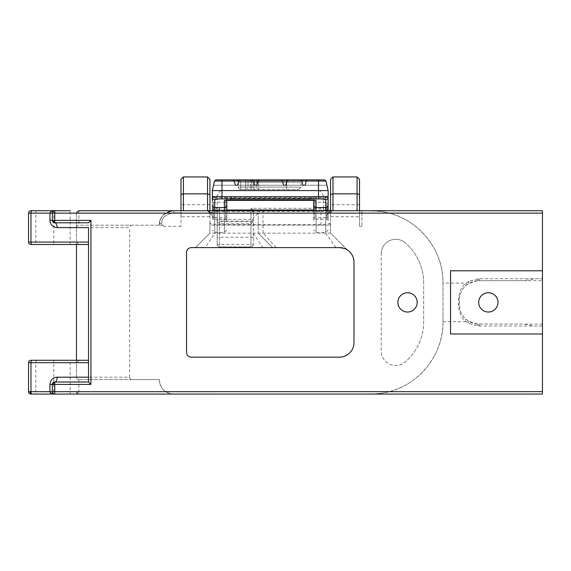 <?xml version="1.0" encoding="UTF-8"?>
<svg xmlns="http://www.w3.org/2000/svg" width="571" height="571" viewBox="0 0 571 571"><rect width="100%" height="100%" fill="white"/><g stroke="black" fill="none" stroke-linecap="round" stroke-linejoin="round"><path stroke-width="0.43" stroke-dasharray="2.85 2.14" d="M36.994 244.488L30.962 244.488A2.412 2.412 0 0 1 28.55 242.075L35.787 242.075A2.412 1.206 -90 0 0 36.994 244.488L78.869 244.488L76.457 242.075L78.869 244.488L88.519 244.488M132.101 225.188A2.462 2.412 180 0 0 129.638 227.601L76.5 227.601A2.412 2.37 90 0 1 78.869 225.188A2.441 2.412 -90 0 0 76.457 227.629L76.457 227.629A2.412 2.412 0 0 1 78.869 225.188L159.273 225.188C160.13 216.473 164.905 211.648 173.613 210.713L78.869 210.713A2.412 2.412 0 0 0 76.457 213.126L76.457 244.488M76.457 360.287L76.457 377.153A2.441 2.412 90 0 0 78.869 379.587A2.412 2.412 0 0 1 76.457 377.174L76.457 227.601A2.412 2.412 0 0 1 78.869 225.188L159.273 225.188C159.159 217.572 163.991 212.747 173.748 210.713L361.921 210.713L361.921 212.805L361.921 210.713L357.096 210.713L370.608 210.713A72.374 72.374 0 0 1 442.989 283.088C443.681 247.871 415.288 215.517 380.65 211.413L366.882 210.713A14.475 14.475 0 0 0 366.746 210.713L173.748 210.713A14.475 14.475 0 0 0 159.273 225.188L161.686 225.188L159.273 225.188A2.412 1.927 180 0 1 161.686 223.254A2.412 1.927 -0 0 0 159.273 225.188C159.166 217.58 163.991 212.755 173.748 210.713L173.748 212.805C165.611 214.275 161.593 217.758 161.686 223.254C161.593 217.758 165.619 214.275 173.748 212.805L180.986 212.805L180.986 226.394L180.986 179.351M36.994 360.287A2.412 1.206 -90 0 0 35.787 362.699L28.55 362.699A2.412 2.412 0 0 1 30.962 360.287L78.869 360.287L76.457 362.699L78.869 360.287L88.519 360.287M370.907 210.713A72.374 72.374 0 0 1 380.65 211.413M380.293 393.412A72.374 72.374 0 0 1 370.686 394.061L380.293 393.412C415.131 389.458 443.703 356.982 442.989 321.687L442.989 283.088L466.236 283.088L468.941 281.26L478.626 278.748L534.349 278.748L524.399 280.675L478.691 280.675L542.45 280.675L542.45 326.034L478.626 326.027L468.941 323.514L466.236 321.687C461.753 318.739 459.141 313.108 458.392 304.8L458.392 299.975C459.191 291.574 461.803 285.943 466.236 283.088L465.665 285.736C461.818 289.09 459.726 293.837 459.391 299.975L459.391 304.8A19.3 19.3 0 0 0 478.691 324.1L542.45 324.1M132.101 379.587L78.869 379.587A2.412 2.37 90 0 1 76.5 377.174L129.638 377.174A2.462 2.412 180 0 0 132.101 379.587L159.273 379.587A14.475 14.475 0 0 0 173.748 394.061L370.608 394.061A72.374 72.374 0 0 0 442.989 321.687L442.989 283.088M76.457 377.153L76.457 377.174A2.412 2.412 0 0 0 78.869 379.587L159.273 379.587C160.144 388.366 164.969 393.191 173.748 394.061L370.686 394.061M381.228 253.752A14.475 14.475 0 0 1 405.11 242.754A14.475 14.475 0 0 0 381.228 253.752L381.228 351.022A14.475 14.475 0 0 0 405.11 362.021A14.475 14.475 0 0 1 381.228 351.022L381.228 253.752M423.689 283.088A53.074 53.074 0 0 0 405.11 242.754A53.074 53.074 0 0 1 423.689 283.088L423.689 321.687A53.074 53.074 0 0 1 405.11 362.021A53.074 53.074 0 0 0 423.689 321.687L423.689 283.088M361.921 212.805L361.921 226.394L361.921 212.805L359.509 212.805L359.509 226.394L359.509 210.713L359.509 212.805L361.921 212.805M76.457 377.174L76.457 213.126L28.55 213.126A2.412 2.412 0 0 1 30.962 210.713L54.059 210.756M370.372 210.713L542.45 210.713L542.45 278.748L534.356 278.748L542.45 278.748L542.45 280.675M70.183 244.488L70.183 210.713L53.774 210.713L53.774 244.488L70.183 244.488L53.774 244.488M330.559 210.713L330.559 213.126C329.981 212.091 326.762 211.52 320.909 211.42L320.909 210.713L183.398 210.713L219.585 210.713L219.585 211.42C213.732 211.52 210.521 212.091 209.935 213.126L209.935 233.154L195.46 247.621L205.146 247.621L214.96 233.146A44.324 14.168 117.1 0 0 214.76 233.154L209.935 233.146L195.46 247.621L339.488 247.621A14.475 14.475 0 0 1 353.963 262.096L353.963 342.679A14.475 14.475 0 0 1 339.488 357.153L191.356 357.153A4.825 4.825 0 0 1 186.531 352.328L186.531 252.446A4.825 4.825 0 0 1 191.356 247.621L339.488 247.621A14.475 14.475 0 0 1 347.375 249.955L330.559 233.146L325.734 233.154A32.34 12.055 60.9 0 0 325.527 233.146L263.274 233.146A15.674 8.215 -128.7 0 1 263.01 233.139L253.36 233.154A44.324 14.168 62.9 0 0 253.16 233.146L214.96 233.146M209.935 179.351L209.935 213.126L214.76 217.951L209.935 213.126L209.935 222.776A2.412 2.412 0 0 0 212.348 225.188L328.147 225.188L212.348 225.188A2.412 2.412 0 0 1 209.935 222.776C210.521 223.811 213.732 224.374 219.585 224.482L320.909 224.482C326.762 224.374 329.981 223.811 330.559 222.776L330.559 213.126L330.787 212.105L332.365 210.792L357.096 210.713L332.972 210.713L332.972 193.826L357.096 193.826L357.096 176.939M129.638 377.174L129.638 227.601M163.263 225.188L161.686 225.188L163.263 225.188L163.263 226.394L163.263 225.188M325.527 233.146L335.876 247.621L339.488 247.621M347.047 249.755L330.559 233.154L330.559 179.351M335.876 247.621L276.143 247.621L263.274 233.146M258.185 233.146L272.66 247.621L258.185 233.146L258.185 213.126L258.185 233.139M253.16 233.146L262.974 247.621L276.143 247.621M262.974 247.621L205.146 247.621M209.935 210.713L209.935 213.126L207.523 210.713L209.707 212.105L209.935 213.126L258.185 213.126L260.597 210.713L253.36 217.951L258.185 213.126L328.796 213.126L325.734 216.366L325.734 233.154M329.981 210.713L325.734 216.366M332.972 176.939L332.972 193.826L330.559 194.547M357.096 210.713L357.096 193.826L359.509 194.547L359.509 210.713M207.523 210.713L209.935 213.126A2.412 2.412 0 0 0 207.523 210.713L207.523 176.939M183.398 176.939L183.398 210.713M180.986 210.713L180.986 212.805L173.748 212.805L173.748 210.713M180.986 216.744L180.986 204.682L180.986 216.744L209.935 216.744L209.935 204.682L209.935 216.744M359.509 179.351L359.509 194.547M331.858 210.713L328.796 213.126M359.509 216.744L359.509 204.682L359.509 216.744L330.559 216.744L330.559 204.682L330.559 216.744M209.707 212.105L208.13 210.792M332.365 210.792L330.787 212.105M330.559 213.126A2.412 2.412 0 0 1 332.972 210.713M328.147 225.188A2.412 2.412 0 0 0 330.559 222.776A2.412 2.412 0 0 1 328.147 225.188M209.935 222.776L209.935 233.146M330.559 233.146L330.559 222.776M78.869 379.587L78.869 394.061A2.412 2.412 0 0 1 76.457 391.649L76.457 391.649A2.441 2.412 90 0 0 78.862 394.061L173.748 394.061M478.626 278.748L477.306 280.725L478.691 280.675A19.3 19.3 0 0 0 459.391 299.975L459.391 304.8C459.698 310.888 461.782 315.635 465.665 319.039L468.127 320.952L477.306 324.05L524.399 324.1L534.349 326.027L542.45 326.034L542.45 394.061L368.516 394.061M78.869 394.061L36.972 394.061A2.363 1.185 90 0 1 35.787 391.699L76.457 391.699L78.869 394.061M53.774 394.061L70.183 394.061L53.774 394.061L53.774 360.287L70.183 360.287L70.183 394.061M76.457 213.126L78.869 210.713A2.441 2.412 -90 0 0 76.457 213.154M417.187 302.387A9.65 9.65 0 0 0 402.712 294.029A9.65 9.65 0 0 0 402.712 310.745A9.65 9.65 0 0 0 417.187 302.387M478.691 302.387A9.65 9.65 0 0 1 493.166 294.029A9.65 9.65 0 0 1 493.166 310.745A9.65 9.65 0 0 1 478.691 302.387M542.45 333.992L450.533 333.992L450.533 270.782L542.45 270.782M53.139 393.455L54.745 394.061L53.231 393.533M477.306 280.725L468.127 283.823L465.665 285.736M30.913 394.061A2.363 2.363 0 0 1 28.55 391.699L35.787 391.699L35.787 362.699L76.457 362.699M54.745 210.713L52.967 211.491L52.332 213.126M251.818 179.872L251.818 182.285L251.818 179.872L303.479 179.872L251.818 179.872A2.412 1.706 90 0 1 253.524 182.285A2.412 1.706 90 0 0 251.818 179.872L250.405 179.872L251.818 179.872M250.405 182.285L250.405 179.872A2.412 2.412 0 0 0 247.992 182.285A2.412 2.412 0 0 1 250.405 179.872L245.58 179.872L250.405 179.872L250.405 182.285L247.992 182.285L253.524 182.285L250.405 182.285L250.405 187.11L256.936 187.11A2.412 1.706 90 0 0 258.642 189.522L240.755 189.522L240.755 187.11L240.755 189.522L245.58 189.522A2.412 2.412 0 0 0 247.992 187.11A2.412 2.412 0 0 1 245.58 189.522L298.654 189.522L258.642 189.522L258.642 187.11L258.642 189.522A2.412 1.706 90 0 1 256.936 187.11L256.936 182.285A2.412 1.706 90 0 0 255.23 179.872A2.412 1.706 90 0 1 256.936 182.285L253.524 182.285L258.642 182.285L256.936 182.285L256.936 187.11L253.524 187.11L253.524 182.285L253.524 187.11L251.818 187.11L251.818 182.285L251.818 187.11L250.405 187.11L250.405 189.522L250.405 187.11L245.58 187.11L245.58 189.522L245.58 187.11L247.992 187.11L247.992 182.285L247.992 187.11L250.405 187.11L250.405 182.285M238.343 182.285L245.58 182.285L245.58 179.872L245.58 182.285L247.992 182.285L240.755 182.285L240.755 179.872L245.58 179.872L235.93 179.872L240.755 179.872L240.755 182.285L238.343 182.285A2.412 2.412 0 0 0 235.93 179.872A2.412 2.412 0 0 1 238.343 182.285L238.343 187.11A2.412 2.412 0 0 0 240.755 189.522A2.412 2.412 0 0 1 238.343 187.11L240.755 187.11L238.343 187.11L238.343 182.285A2.412 2.412 0 0 0 235.93 179.872M307.641 179.872L324.528 179.872L307.641 179.872L306.17 181.05L325.998 181.05L324.528 179.872L325.998 181.05L214.496 181.05L234.324 181.05L214.496 181.05L213.554 185.218L214.496 181.05L213.554 185.218L214.496 181.05L213.554 185.218L214.496 181.05L213.554 185.218L214.496 181.05L213.554 185.218L214.496 181.05L215.966 179.872L324.528 179.872L307.641 179.872L306.17 181.05L325.998 181.05L326.94 185.218L325.998 181.05L326.94 185.218L325.998 181.05L326.94 185.218L325.998 181.05L326.94 185.218L325.998 181.05L326.94 185.218L325.998 181.05L324.528 179.872L325.998 181.05L306.17 181.05L305.228 185.218L306.17 181.05L325.998 181.05L324.528 179.872L307.641 179.872L324.528 179.872L325.998 181.05L306.17 181.05L305.228 185.218L326.94 185.218L305.228 185.218L326.94 185.218L305.228 185.218L306.17 181.05L325.998 181.05L324.528 179.872L307.641 179.872L306.17 181.05L305.228 185.218L326.94 185.218L305.228 185.218L306.17 181.05L325.998 181.05L306.17 181.05L305.228 185.218L326.94 185.218L305.228 185.218L306.17 181.05L307.641 179.872L324.528 179.872L325.998 181.05L324.528 179.872L307.641 179.872L306.17 181.05L307.641 179.872L324.528 179.872L325.998 181.05L306.17 181.05L307.641 179.872L306.17 181.05L307.641 179.872L324.528 179.872L325.998 181.05L306.17 181.05L305.228 185.218L326.94 185.218L305.228 185.218M300.403 179.872L288.341 179.872L286.87 181.05L301.873 181.05L286.87 181.05L301.873 181.05L286.87 181.05L285.928 185.218L286.87 181.05L301.873 181.05L286.87 181.05L285.928 185.218L286.87 181.05L301.873 181.05L286.87 181.05L285.928 185.218L286.87 181.05L301.873 181.05L286.87 181.05L285.928 185.218L286.87 181.05L288.341 179.872L300.403 179.872L301.873 181.05L302.816 185.218L285.928 185.218L286.87 181.05L288.341 179.872L300.403 179.872L301.873 181.05L302.816 185.218L285.928 185.218L302.816 185.218L301.873 181.05L302.816 185.218L285.928 185.218L302.816 185.218L301.873 181.05L302.816 185.218L285.928 185.218L302.816 185.218L301.873 181.05L302.816 185.218L285.928 185.218L302.816 185.218L301.873 181.05L300.403 179.872L288.341 179.872L286.87 181.05L288.341 179.872L300.403 179.872L301.873 181.05L300.403 179.872L288.341 179.872L286.87 181.05L288.341 179.872L300.403 179.872L301.873 181.05L300.403 179.872L288.341 179.872L286.87 181.05L288.341 179.872L300.403 179.872L301.873 181.05L300.403 179.872L288.341 179.872M281.103 179.872L259.391 179.872L257.921 181.05L282.574 181.05L257.921 181.05L282.574 181.05L283.516 185.218L256.979 185.218L283.516 185.218L282.574 181.05L257.921 181.05L282.574 181.05L283.516 185.218L282.574 181.05L257.921 181.05L282.574 181.05L283.516 185.218L282.574 181.05L257.921 181.05L282.574 181.05L257.921 181.05L256.979 185.218L257.921 181.05L256.979 185.218L283.516 185.218L282.574 181.05L283.516 185.218L256.979 185.218L257.921 181.05L256.979 185.218L283.516 185.218L256.979 185.218L257.921 181.05L256.979 185.218L257.921 181.05L259.391 179.872L281.103 179.872L282.574 181.05L283.516 185.218L256.979 185.218L283.516 185.218L256.979 185.218L257.921 181.05L259.391 179.872L257.921 181.05L259.391 179.872L281.103 179.872L282.574 181.05L281.103 179.872L259.391 179.872L257.921 181.05L259.391 179.872L281.103 179.872L282.574 181.05L281.103 179.872L259.391 179.872L281.103 179.872L282.574 181.05L281.103 179.872L259.391 179.872L257.921 181.05L259.391 179.872L281.103 179.872L282.574 181.05L281.103 179.872L259.391 179.872M252.154 179.872L240.091 179.872L238.621 181.05L253.624 181.05L238.621 181.05L253.624 181.05L238.621 181.05L237.679 185.218L238.621 181.05L253.624 181.05L254.566 185.218L237.679 185.218L254.566 185.218L237.679 185.218L238.621 181.05L253.624 181.05L238.621 181.05L253.624 181.05L238.621 181.05L237.679 185.218L238.621 181.05L237.679 185.218L254.566 185.218L253.624 181.05L254.566 185.218L253.624 181.05L238.621 181.05L237.679 185.218L238.621 181.05L240.091 179.872L252.154 179.872L253.624 181.05L254.566 185.218L253.624 181.05L254.566 185.218L253.624 181.05L254.566 185.218L237.679 185.218L254.566 185.218L237.679 185.218L238.621 181.05L240.091 179.872L238.621 181.05L240.091 179.872L252.154 179.872L253.624 181.05L252.154 179.872L240.091 179.872L252.154 179.872L253.624 181.05L252.154 179.872L240.091 179.872L238.621 181.05L240.091 179.872L252.154 179.872L253.624 181.05L252.154 179.872L240.091 179.872L238.621 181.05L240.091 179.872L252.154 179.872L253.624 181.05L252.154 179.872L240.091 179.872M213.183 196.717L214.76 196.717L214.76 198.651L212.348 198.651L212.348 196.717L214.76 197.652L325.734 197.652L328.147 196.717L314.764 196.717A2.412 0.942 90 0 1 315.142 198.651L313.672 198.651A2.412 2.412 0 0 0 312.708 196.717L312.708 196.717A2.412 2.412 0 0 1 313.672 198.651L313.672 198.58A2.412 2.412 90 0 0 312.708 196.717L212.348 196.717L212.348 190.571L214.496 181.05L234.324 181.05L232.854 179.872L234.324 181.05L232.854 179.872L234.324 181.05L232.854 179.872L234.324 181.05L232.854 179.872L215.966 179.872L232.854 179.872L215.966 179.872L232.854 179.872L215.966 179.872L232.854 179.872L215.966 179.872L214.496 181.05L234.324 181.05L235.266 185.218L213.554 185.218L235.266 185.218L213.554 185.218L235.266 185.218L234.324 181.05L214.496 181.05L215.966 179.872L214.496 181.05L215.966 179.872L214.496 181.05L234.324 181.05L214.496 181.05L215.966 179.872L232.854 179.872L234.324 181.05L235.266 185.218L234.324 181.05L214.496 181.05L215.966 179.872L214.496 181.05L234.324 181.05L235.266 185.218L213.554 185.218L235.266 185.218L213.554 185.218L235.266 185.218L234.324 181.05L214.496 181.05L215.966 179.872L232.854 179.872L234.324 181.05L235.266 185.218L213.554 185.218L235.266 185.218L234.324 181.05L235.266 185.218M217.173 195.625L217.173 196.717L212.383 196.717L216.573 196.717L217.173 195.625C218.914 192.177 220.527 190.493 221.998 190.571L318.497 190.571C319.967 190.493 321.58 192.177 323.322 195.625L323.921 196.717L328.111 196.717L328.147 195.625L328.147 198.651L316.084 198.651L316.084 232.426L316.084 217.465L325.734 217.465L325.734 232.426L325.734 210.713L254.402 210.713L325.734 210.713A2.412 2.412 0 0 0 328.147 208.301A2.412 2.412 0 0 1 325.734 210.713L325.734 196.717L327.311 196.717M328.147 195.625L328.147 190.571L325.998 181.05M313.672 220.363L313.672 201.063L313.672 220.363L314.878 219.157L314.878 202.27L314.878 219.157L326.94 219.157L326.94 202.27L326.94 219.157L328.147 220.363L328.147 201.063L328.147 216.716L328.147 210.713L325.734 210.713L325.734 210.007A2.412 1.706 0 0 0 328.147 208.301L328.147 196.717L323.322 196.717L323.322 195.625M214.496 181.05L215.966 179.872L232.854 179.872M216.687 196.717L323.807 196.717M231.648 196.717L231.648 198.151L226.823 198.58A2.412 2.412 -90 0 1 227.786 196.717A2.412 2.412 0 0 0 227.108 197.509L227.786 196.717A2.412 2.412 0 0 0 226.823 198.651L226.823 200.3L226.823 198.651L214.76 198.651L214.76 210.713A2.412 2.412 0 0 1 212.348 208.301L212.348 195.625M227.108 197.509A2.412 2.412 0 0 0 226.823 198.651L226.823 198.58A2.412 2.398 180 0 1 225.809 200.457M212.348 210.713L212.348 201.063L212.348 220.363L212.348 210.713L216.131 210.713L214.76 210.713L214.76 232.426L214.76 217.465L224.41 217.465L224.41 232.426L224.41 196.717M314.914 200.514L313.672 198.572A2.412 2.398 0 0 0 314.678 200.45M314.764 196.717L312.708 196.717L313.672 198.572L308.847 198.151L308.847 200.05M226.823 216.716L226.823 210.713L226.823 216.716A2.412 0.749 180 0 1 224.41 217.465L224.41 210.713L214.76 210.713A2.412 2.412 0 0 1 212.348 208.301A2.412 1.706 0 0 0 214.76 210.007L214.76 210.713A2.412 2.412 0 0 1 212.348 208.301A2.412 2.412 0 0 0 214.76 210.713L214.76 217.465A2.412 0.749 180 0 1 212.348 216.716M226.823 220.363L225.616 219.157L213.554 219.157L213.554 202.27L225.616 202.27L225.616 219.157L225.616 202.27L226.823 201.063L226.823 220.363L226.823 201.063L226.823 210.713L224.41 210.713M323.322 210.713L323.322 208.301L328.147 208.301L328.147 201.063L328.147 220.363M217.173 196.717L217.173 208.301L212.348 208.301L212.348 201.063L213.554 202.27L213.554 219.157L212.348 220.363M250.947 210.713L250.947 219.364L253.36 219.364L253.36 211.92L253.36 244.488A2.412 2.412 0 0 1 250.947 246.9L219.585 246.9A2.412 2.412 0 0 1 217.173 244.488L217.173 211.905L217.173 244.488L219.585 244.488L219.585 246.9L250.947 246.9L250.947 244.488L253.36 244.488L253.36 221.776L217.173 221.776L219.585 223.775L250.947 223.775L253.36 221.776L253.36 219.364A2.412 1.706 180 0 1 250.947 221.07L250.947 219.364L219.585 219.364L219.585 221.07A2.412 1.706 180 0 1 217.173 219.364L219.585 219.364L219.585 210.877L250.947 210.877L253.253 211.92A1.206 1.149 90 0 1 254.402 210.713M217.979 210.713A1.206 0.642 -135 0 0 217.173 209.907L217.173 208.301L219.585 208.301L217.173 211.905A1.206 1.206 180 0 0 216.009 210.706L219.585 208.301L219.585 246.9A2.412 2.412 0 0 1 217.173 244.488M215.966 210.713A1.206 1.206 0 0 1 217.173 211.92A1.206 1.206 0 0 0 215.966 210.713L216.009 210.706M219.585 210.021L216.131 210.713A1.206 1.149 90 0 1 217.28 211.92L219.585 210.877L219.585 210.021L226.823 210.021L214.76 210.007L214.76 196.717L325.734 196.717L325.734 210.007L313.672 210.007M253.36 211.92L250.947 208.301L254.566 210.713A1.206 1.206 0 0 0 253.36 211.92A1.206 1.206 0 0 1 254.566 210.713A1.206 1.206 0 0 0 253.36 211.92L253.253 211.92M237.679 185.218L254.566 185.218M256.979 185.218L283.516 185.218M285.928 185.218L302.816 185.218M161.686 225.188L161.686 223.254L161.686 225.188M263.01 233.139L263.01 210.713M214.76 217.951L214.76 233.154M253.36 217.951L253.36 233.154M209.935 194.547L207.523 193.826M180.986 194.547L183.398 193.826M320.909 225.188L320.909 211.42L219.585 211.42L219.585 225.188M78.869 210.713L78.869 225.188M442.989 321.687L466.236 321.687L465.665 319.039M477.306 324.05L478.626 326.027M479.997 326.027L478.691 324.1M468.941 323.514L468.127 320.952M458.392 304.8L459.391 304.8M458.392 299.975L459.391 299.975M468.127 283.823L468.941 281.26M478.691 280.675L479.997 278.748M28.55 213.126A2.412 2.412 0 0 1 30.962 210.713M76.457 242.075L35.787 242.075L35.787 213.126A2.412 1.206 90 0 1 36.994 210.713M30.962 360.287A2.412 2.412 0 0 0 28.55 362.699M258.642 179.872L258.642 182.285L286.592 182.285L258.642 182.285L258.642 187.11L301.067 187.11L286.592 187.11L286.592 182.285L301.067 182.285L286.592 182.285L286.592 187.11L258.642 187.11L258.642 179.872M286.592 179.872L286.592 182.285L286.592 179.872M240.755 187.11L245.58 187.11L240.755 187.11L240.755 182.285L240.755 187.11M255.23 189.522A2.412 1.706 -90 0 1 253.524 187.11A2.412 1.706 -90 0 0 255.23 189.522M251.818 189.522L251.818 187.11L251.818 189.522M286.592 189.522L286.592 187.11L286.592 189.522M245.58 182.285L245.58 187.11L245.58 182.285M221.998 179.872L221.998 190.571M318.497 179.872L318.497 190.571M225.352 198.651A2.412 0.942 -90 0 1 225.731 196.717M328.147 216.716A2.412 0.749 180 0 1 325.734 217.465L325.734 210.713A2.412 2.412 0 0 0 328.147 208.301A2.412 2.412 0 0 1 325.734 210.713L316.084 210.713L316.084 217.465A2.412 0.749 0 0 1 313.672 216.716M316.084 196.717L316.084 198.651L315.142 198.651M313.672 210.713L316.084 210.713M308.847 196.717L308.847 198.151L231.648 198.151L231.648 200.05M253.36 244.488A2.412 2.412 0 0 1 250.947 246.9L250.947 208.301L323.322 208.301L323.322 196.717M253.36 237.25L217.173 237.25M219.585 244.488L219.585 221.07L250.947 221.07L250.947 244.488L219.585 244.488M217.08 211.463L217.28 211.92M359.509 226.394L361.921 226.394M359.509 204.682L330.559 204.682M209.935 204.682L180.986 204.682M163.263 226.394L180.986 226.394M298.654 189.522L301.067 187.11L301.067 182.285L303.479 179.872M227.786 196.717L225.581 200.514M328.147 230.013L325.734 232.426L316.084 232.426L313.672 230.013M226.823 230.013L224.41 232.426L214.76 232.426L212.348 230.013M313.672 201.063L314.878 202.27L326.94 202.27L328.147 201.063M312.708 196.717L313.386 197.509"/><path stroke-width="0.86" d="M76.457 244.488L76.457 360.287M36.972 394.061L30.913 394.061L31.748 394.061L31.191 393.64L30.962 391.649L30.962 362.699L88.519 362.699L88.519 244.488L30.962 244.488A2.412 2.412 0 0 1 28.55 242.075L28.55 213.126L28.55 242.075A2.412 2.412 0 0 0 30.962 244.488M173.748 210.713A14.475 14.475 0 0 0 173.613 210.713A14.475 14.475 0 0 1 173.748 210.713L366.746 210.713A14.475 14.475 0 0 1 366.882 210.713A14.475 14.475 0 0 0 366.746 210.713L370.608 210.713A72.374 72.374 0 0 1 370.907 210.713M542.45 391.649L30.184 391.699A2.363 1.563 90 0 0 31.748 394.061L542.45 394.061L542.45 210.713L78.869 210.713A2.441 2.412 -90 0 0 78.862 210.713M32.169 210.713L30.962 210.713A2.412 2.412 0 0 0 28.55 213.126L30.962 213.126A2.412 1.206 -90 0 1 32.169 210.713L54.745 210.713A2.412 2.412 0 0 0 52.332 213.126L54.745 213.126L54.745 210.713C52.154 210.72 50.548 211.527 49.92 213.126L49.92 220.363C50.355 224.746 52.768 227.158 57.157 227.601L88.519 227.601L88.519 244.488M53.774 210.713L70.183 210.713M219.585 210.713L320.909 210.713M339.488 247.621A14.475 14.475 0 0 1 353.963 262.096L353.963 342.679A14.475 14.475 0 0 1 339.488 357.153L191.356 357.153A4.825 4.825 0 0 1 186.531 352.328L186.531 252.446A4.825 4.825 0 0 1 191.356 247.621L339.488 247.621C343.514 248.071 346.14 248.849 347.375 249.955M330.559 208.7L329.981 210.713M332.365 210.792L332.972 210.713L332.972 176.939L357.096 176.939L357.096 210.713M183.398 210.713L183.398 176.939L207.523 176.939L207.523 210.713L208.13 210.792M209.935 210.713L209.935 179.351L207.523 176.939M183.398 176.939L180.986 179.351L180.986 210.713M332.972 176.939L330.559 179.351L330.559 210.713M359.509 210.713L359.509 179.351L357.096 176.939M88.519 362.699L88.519 381.999L54.745 381.999A4.825 2.412 90 0 0 57.157 377.174C52.768 377.617 50.355 380.029 49.92 384.411L49.92 391.649A4.825 2.412 180 0 0 51.733 393.54A4.825 2.412 180 0 0 54.745 394.061L54.745 384.411L52.332 384.411L52.332 391.649L52.332 384.411A2.412 2.412 0 0 1 54.745 381.999L88.519 381.999L88.519 227.601M70.183 360.287L53.774 360.287M32.169 360.287L30.962 360.287A2.412 2.412 0 0 0 28.55 362.699L28.55 391.699L28.55 362.699L30.962 362.699A2.412 1.206 90 0 1 32.169 360.287L88.519 360.287M478.691 302.387A9.65 9.65 0 0 1 493.166 294.029A9.65 9.65 0 0 1 493.166 310.745A9.65 9.65 0 0 1 478.691 302.387M49.92 384.411L52.332 384.411L54.745 381.999L54.745 384.411L90.932 384.411L90.932 220.363L88.519 222.776L54.745 222.776A2.412 2.412 0 0 1 52.332 220.363L54.745 220.363L54.745 213.126L542.45 213.126M57.157 227.601A4.825 2.412 -90 0 0 54.745 222.776L88.519 222.776L54.745 222.776L54.745 220.363L90.932 220.363M417.187 302.387A9.65 9.65 0 0 0 402.712 294.029A9.65 9.65 0 0 0 402.712 310.745A9.65 9.65 0 0 0 417.187 302.387M52.332 213.126L52.332 220.363L52.332 213.126L30.962 213.126L30.962 242.075L28.55 242.075M542.45 333.992L450.533 333.992L450.533 270.782L542.45 270.782M53.139 393.455L52.332 391.649A2.412 2.412 0 0 0 54.745 394.061M54.745 222.776L52.332 220.363L49.92 220.363M90.932 384.411L88.519 381.999M28.55 391.699A2.363 2.363 0 0 0 30.913 394.061A2.363 2.363 0 0 1 28.55 391.699L30.184 391.699M53.617 210.992L54.174 210.713M307.641 179.872L300.403 179.872L301.873 181.05L325.998 181.05L328.147 190.571L318.497 190.571L318.497 179.872L307.641 179.872L306.17 181.05L305.228 185.218L302.816 185.218L301.873 181.05L286.87 181.05L285.928 185.218L283.516 185.218L282.574 181.05L286.87 181.05L288.341 179.872L281.103 179.872L282.574 181.05L257.921 181.05L256.979 185.218L254.566 185.218L253.624 181.05L257.921 181.05L259.391 179.872L252.154 179.872L253.624 181.05L238.621 181.05L237.679 185.218L235.266 185.218L234.324 181.05L238.621 181.05L240.091 179.872L232.854 179.872L234.324 181.05L214.496 181.05L215.966 179.872L221.998 179.872L221.998 190.571L318.497 190.571L318.497 196.717L328.147 196.717L328.147 190.571M252.154 179.872L240.091 179.872M237.679 185.218L235.266 185.218M305.228 185.218L302.816 185.218M285.928 185.218L283.516 185.218M256.979 185.218L254.566 185.218M281.103 179.872L259.391 179.872M318.497 179.872L324.528 179.872L325.998 181.05M300.403 179.872L288.341 179.872M232.854 179.872L221.998 179.872M212.348 190.571L212.348 196.717L221.998 196.717L221.998 190.571L212.348 190.571L214.496 181.05M214.76 210.713L214.76 199.764A2.412 2.398 180 0 1 212.348 197.373L212.348 198.651M215.802 196.717L212.348 197.373L212.348 196.717L212.348 201.063M328.147 210.713L328.147 197.373L324.692 196.717M214.76 199.764C215.196 199.25 217.608 198.965 221.998 198.915L318.497 198.915C322.886 198.965 325.299 199.25 325.734 199.764A2.412 2.398 0 0 0 328.147 197.373L328.147 198.651M313.672 201.063L313.672 210.713L313.672 201.063M314.678 200.45A2.412 2.398 0 0 0 316.084 200.899C315.649 200.385 313.236 200.1 308.847 200.05L231.648 200.05C227.258 200.1 224.846 200.385 224.41 200.899L224.41 207.587L214.76 207.587A2.412 2.398 180 0 1 212.348 205.196M225.809 200.457A2.412 2.398 180 0 1 224.41 200.899M226.823 210.713L226.823 201.063M221.998 198.915L221.998 196.717L318.497 196.717L318.497 198.915M254.402 210.713L250.947 210.021L226.823 210.021L313.672 210.007M359.509 194.547L357.096 193.826L332.972 193.826L330.559 194.547M183.398 193.826L207.523 193.826L183.398 193.826L180.986 194.547M209.935 194.547L207.523 193.826M88.519 242.075L30.962 242.075A2.412 1.206 90 0 0 32.169 244.488M88.519 377.174L57.157 377.174M325.734 199.764L325.734 207.587L316.084 207.587L316.084 200.899M328.147 205.196A2.412 2.398 180 0 1 325.734 207.587L325.734 210.713M316.084 210.713L316.084 207.587A2.412 2.398 0 0 1 313.672 205.196M226.823 205.196A2.412 2.398 180 0 1 224.41 207.587L224.41 210.713M225.809 200.4L314.692 200.4M250.947 210.713L250.947 210.021M52.967 211.491L54.745 210.713"/></g></svg>
